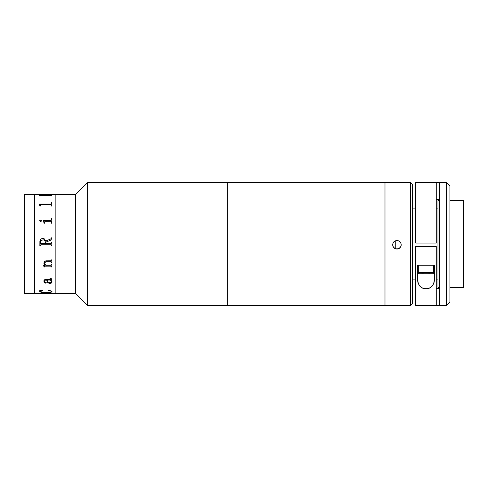 <?xml version="1.0" encoding="UTF-8"?>
<svg xmlns="http://www.w3.org/2000/svg" width="488" height="488" viewBox="0 0 488 488"><rect width="100%" height="100%" fill="white"/><g stroke="black" fill="none" stroke-linecap="round" stroke-linejoin="round"><path stroke-width="0.73" d="M55.162 293.562L75.67 293.562L75.67 194.438L55.162 194.438L55.162 293.562L55.162 194.438L75.67 194.438L75.67 293.562L87.633 305.525L87.633 182.475L75.67 194.438L87.633 182.475L87.633 305.525L227.768 305.525L227.768 182.475L87.633 182.475L227.768 182.475L227.768 305.525L227.768 182.475L227.768 305.525L87.633 305.525L75.67 293.562L34.654 293.562L34.654 194.438L24.4 194.438L24.4 293.562L34.654 293.562L34.654 194.438L34.654 293.562L24.4 293.562L24.4 194.438L34.654 194.438L34.654 293.562L55.162 293.562M55.162 194.438L55.162 293.319L55.162 194.438L34.654 194.438L55.162 194.438M39.766 220.491L40.931 220.051L41.443 221.101L40.236 221.54L39.778 220.46M51.325 238.229L50.85 238.919L45.762 240.993L44.262 238.821L42.364 238.492L40.913 238.998L42.364 238.486L44.262 238.815L45.762 240.987L50.85 238.919L51.325 237.815L51.826 237.815L51.826 239.724L45.848 242.164L45.848 243.616L50.898 243.61L51.325 242.621L51.826 242.621L51.826 245.775L51.325 245.775L51.209 244.927L50.776 244.781L40.791 244.787L40.364 245.775L39.863 245.775L39.894 241.188L40.913 238.998L40.181 239.986L39.863 241.81M39.863 196.017L39.363 195.298L50.898 195.298L51.826 194.919L51.826 196.017L50.898 195.493L40.669 195.499L40.364 196.017L39.863 195.859M39.863 206.021L39.363 203.972L50.898 203.966L51.301 203.728L51.325 202.642L51.826 202.642L51.826 206.021L51.325 206.021L51.307 204.814L50.898 204.57L40.669 204.588L40.364 206.021L39.863 206.021L39.863 205.527M50.782 221.308L44.841 221.351L44.518 223.248L44.018 223.248L43.517 220.424L50.898 220.417L51.301 220.064L51.325 218.545L51.826 218.545L51.826 223.248L51.325 223.248L51.307 221.668L50.782 221.308M45.951 265.265L50.892 265.252L51.325 264.356L51.826 264.356L51.826 267.046L51.325 267.046L50.782 266.155L44.762 266.173L44.518 267.046L44.018 267.046L43.688 265.393L45.25 265.265L43.877 263.282L44.512 261.3L45.86 260.836L50.911 260.805L51.325 259.872L51.826 259.872L51.826 262.678L51.325 262.678L50.898 261.757L44.884 262.013L44.377 262.727L44.499 263.703L45.951 265.265M51.978 281.594L51.222 283.15L49.129 283.388L47.391 282.265L46.677 280.033L45.134 280.118L44.402 280.734L44.536 282.015L46.342 282.79L45.396 283.15L44.243 282.418L43.871 280.887L44.262 279.941L45.415 279.374L51.228 279.264L51.185 278.715L50.002 278.52L50.63 278.312L51.789 278.971L51.649 279.728L51.002 280.033L51.978 281.594M51.978 291.47L51.49 292.092L49.989 292.422L43.743 292.544L40.223 292.025L39.729 291.623L40.047 290.909L39.699 290.653L42.718 290.458L40.205 291.446L42.371 292.178L50.923 291.983L51.466 291.665L51.234 291.208L48.55 290.458L51.978 291.47M40.913 195.493L50.776 195.493M51.325 195.182L39.363 195.322M51.826 196.017L51.826 194.956L51.325 194.956M51.325 195.664L51.325 196.017M40.364 196.017L40.364 195.67M40.913 204.57L50.776 204.57M51.325 203.588L50.898 203.996L39.363 204.057M51.826 202.642L51.826 206.021L51.826 202.672L51.325 202.672M51.325 204.997L51.325 206.021M40.364 206.021L40.364 205.009M51.826 206.021L51.826 202.672M44.518 223.248L44.518 221.9M44.018 222.613L44.018 223.248M51.325 219.856L50.776 220.442L43.517 220.552M51.826 218.545L51.826 223.248L51.826 218.563L51.325 218.563M51.325 221.9L51.325 223.248M44.347 263.008L46.092 261.751L44.347 263.008L44.884 262.001L45.78 261.751L50.917 261.745L51.325 262.349M51.472 281.954L50.502 280.033L47.177 280.033L47.775 281.783L48.55 282.473L50.441 282.692L51.472 281.954M51.496 281.747L50.502 280.008L51.496 281.747M44.359 281.369L44.652 280.301L46.677 280.008L47.787 282.723L49.55 283.424L51.222 283.125L51.99 281.802M43.853 281.179L44.792 282.887L45.793 283.131L46.342 282.759M50.002 278.282L51.185 278.691L51.295 279.154M51.24 280.246L51.002 280.008L51.826 279.166M47.269 280.466L47.177 280.008L50.502 280.008L51.496 281.716M51.99 281.826L51.02 280.033M39.699 291.44L41.163 292.245L45.884 292.556L50.831 292.251L51.99 291.531M39.699 290.622L40.034 290.952M40.236 291.617L40.98 290.909L42.852 290.567M48.336 290.567L50.484 290.885L51.466 291.635M51.99 291.562C51.691 290.988 50.545 290.622 48.55 290.458M49.453 292.477L48.995 292.477L49.453 292.477M43.151 292.477L42.706 292.477L43.151 292.477M44.518 266.1L44.658 266.527M43.92 266.448L43.993 265.923M51.325 267.027L51.826 267.046L51.826 264.356M51.325 266.716L50.929 266.155L44.927 266.143L44.518 267.027L44.018 267.027L43.688 265.265M43.853 262.922L44.268 264.228L45.232 265.246M51.325 259.872L51.325 260.202M51.325 262.666L51.826 262.666L51.826 259.872M51.325 264.356L51.325 264.667M45.347 243.616L40.907 243.616L45.347 243.616L45.183 241.182L44.64 240.377L43.31 239.828L40.98 240.431L40.388 241.78L40.492 243.445L45.347 243.616L40.791 243.61L40.364 243.012M51.826 239.724L51.826 237.821L51.325 237.821M51.325 243.018L50.911 243.603L45.848 243.616L45.848 242.164M51.826 242.621L51.325 242.621M51.325 245.775L51.826 245.775M51.325 245.373L50.776 244.781L40.778 244.787L40.364 245.373M39.863 245.775L40.364 245.775M41.523 220.808L40.577 220.003L39.699 220.808M227.768 305.525L384.989 305.525L384.989 182.475L227.768 182.475L384.989 182.475L384.989 305.525L384.989 182.475L384.989 305.519L227.768 305.525M395.243 240.871L395.243 248.593M439.676 200.592L437.968 200.592L439.676 200.599L437.968 200.599L437.968 287.408L439.676 287.408M463.6 200.599L449.93 200.599L463.6 200.592L463.6 287.408L463.6 200.599L449.93 200.592M412.329 208.114L415.752 208.114M436.26 208.114L437.968 208.114M384.989 182.475L410.621 182.475L410.621 305.525L410.621 182.481L384.989 182.481L410.621 182.475L412.329 184.189L410.621 182.481L412.329 184.189L412.329 303.81L412.329 184.189M397.787 248.978L396.116 248.978L394.579 248.343L393.401 247.166L392.761 245.623L392.761 243.957L393.401 242.414L394.579 241.237L396.116 240.596L397.781 240.596L399.324 241.237L400.502 242.414L401.142 243.951L401.142 245.623L400.508 247.16L399.33 248.337L397.787 248.978M392.681 244.677L393.005 246.312L393.926 247.697L396.951 249.057L395.317 248.734L393.932 247.806L393.005 246.428L392.681 244.793L393.005 243.158L393.932 241.767L395.317 240.84L396.951 240.517L398.586 240.84L399.971 241.767L400.898 243.152L401.221 244.787L400.898 246.422L399.977 247.806L398.592 248.734L396.951 249.057L399.971 247.697L400.898 246.318L401.221 244.787M415.752 246.281L415.752 305.519L439.676 305.519L439.676 182.481L436.26 182.481L436.26 243.079L415.752 243.079L415.752 182.481L436.26 182.481L415.752 182.481L415.752 243.079L436.26 243.079L436.26 182.481L446.508 182.475L446.508 305.525L446.508 182.481L439.676 182.481L439.676 305.525L436.26 305.519L436.26 246.281L415.752 246.281L436.26 246.281M449.93 185.898L446.508 182.481L449.93 185.898L449.93 302.103L449.93 185.898L446.508 182.475L415.752 182.475M439.676 199.574L436.26 199.574M436.26 288.426L439.676 288.426M420.876 246.367L431.13 246.367L420.876 246.367M436.26 305.525L436.26 246.501L415.752 246.501L415.752 305.525M417.46 265.252L434.546 265.252L434.546 278.66L433.643 283.778L431.648 286.676L430.111 287.786L426.036 288.811L421.949 287.816L420.388 286.712L418.387 283.833L417.46 278.66L417.46 265.252L434.546 265.252L434.546 278.66L434.168 282.149L432.819 285.315C431.093 287.639 428.836 288.804 426.036 288.811C423.23 288.823 420.955 287.67 419.216 285.352L417.844 282.186L417.46 278.66L417.46 265.252M433.692 272.639L433.692 265.252L433.692 272.639L418.314 272.639L433.692 272.639C432.331 274.671 434.393 273.341 426.036 273.792C417.655 273.31 419.881 274.738 418.314 272.639A1.067 1.067 180 0 0 419.381 273.707L432.624 273.707A1.067 1.067 180 0 0 433.692 272.639M418.314 265.252L418.314 272.639L422.059 272.554L418.314 272.639L418.314 265.252M429.715 265.252L422.291 265.252M421.73 265.246L430.276 265.246M419.381 273.707L432.624 273.707M449.93 287.408L463.6 287.408M437.968 279.886L436.26 279.886M415.752 279.886L412.329 279.886M384.989 305.525L410.621 305.525L412.329 303.81M439.676 305.525L446.508 305.525L449.93 302.103"/></g></svg>
